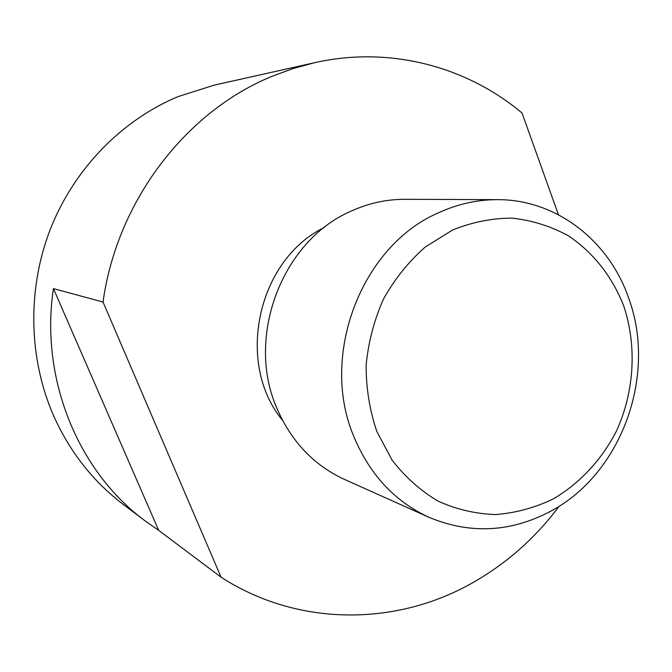 <?xml version="1.0" encoding="UTF-8"?>
<svg xmlns="http://www.w3.org/2000/svg" width="672" height="672" viewBox="0 0 672 672"><rect width="100%" height="100%" fill="white"/><g stroke="black" fill="none" stroke-linecap="round" stroke-linejoin="round"><path stroke-width="1.01" d="M145.144 520.918L123.598 504.697C93.425 481.858 70.182 452.407 53.878 416.346C28.484 358.781 26.972 289.296 50.434 228.942C74.206 168.706 121.808 120.112 178.088 96.592L214.183 85.142L314.698 62.672L293.261 68.477L272.21 76.238C185.816 111.443 116.894 201.163 103.034 302.039L221.054 577.189L158.659 530.334L145.144 520.918C78.036 471.492 39.782 378.622 53.432 288.607L103.034 302.039M558.424 214.721L522.035 113.022C466.444 66.31 389.432 45.805 314.698 62.672M221.054 577.189C297.419 626.539 394.775 626.27 470.795 583.775C505.529 564.421 534.971 538.574 559.138 506.243M497.574 199.651L404.838 199.315C386.593 199.282 368.836 203.162 351.557 210.949C282.475 240.114 245.381 336.512 276.73 407.879C291.085 441.328 313.639 465.15 344.375 479.354L428.988 517.314C394.876 501.556 369.877 474.751 353.984 436.884C319.234 356.034 361.267 245.994 438.32 212.864C457.59 204.019 477.338 199.609 497.574 199.651C556.366 199.441 609.059 240.761 628.706 298.242C657.216 375.455 621.407 474.155 550.292 511.451C510.426 532.4 469.988 534.358 428.988 517.314M376.832 431.449L392.104 460.11C405.149 477.002 420.445 490.669 437.993 501.094C456.414 509.41 475.6 513.895 495.541 514.567C515.466 513.022 534.635 507.839 553.056 499.036C579.65 483.504 601.558 459.95 616.35 431.29C634.292 392.087 637.115 346.508 623.902 306.44C612.545 277.057 593.334 252.445 568.352 235.78C550.796 226.212 532.039 220.324 512.089 218.123C491.862 218.173 471.996 222.163 452.483 230.068L425.292 246.994C408.736 261.568 394.825 278.846 383.578 298.83C374.195 319.931 368.382 342.014 366.139 365.098C366.064 388.181 369.634 410.298 376.832 431.449M282.568 420.378C235.082 363.308 257.401 259.93 324.206 227.539M158.659 530.334L53.432 288.607"/></g></svg>
